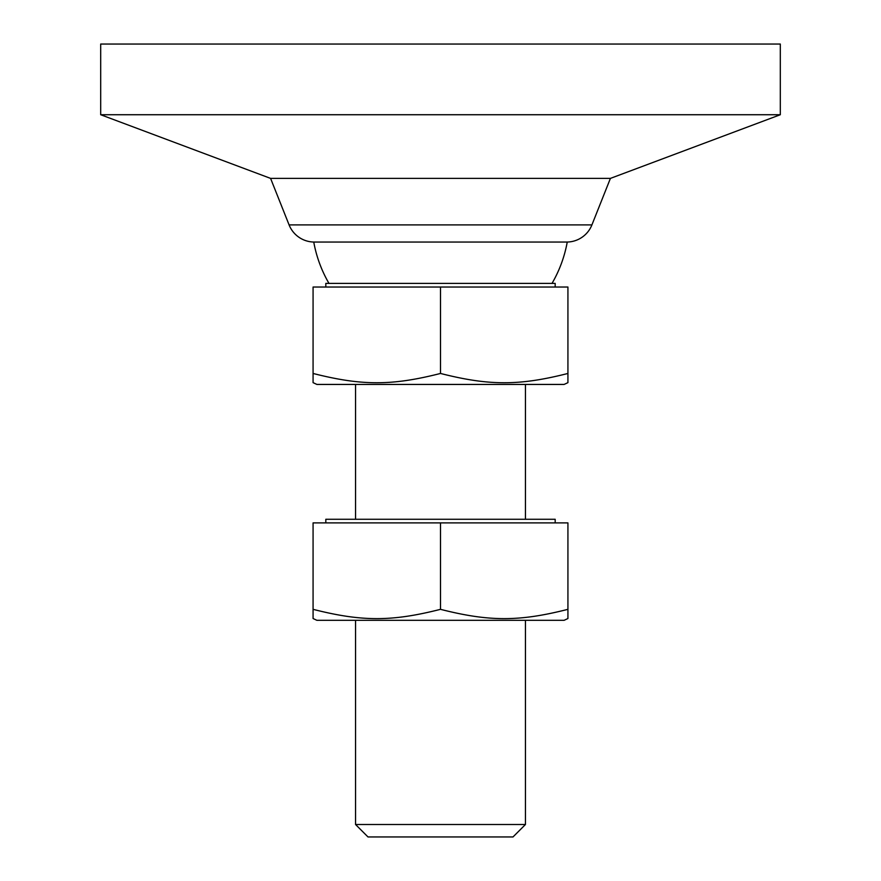 <?xml version="1.0" encoding="UTF-8"?>
<svg xmlns="http://www.w3.org/2000/svg" width="881" height="881" viewBox="0 0 881 881"><rect width="100%" height="100%" fill="white"/><g stroke="black" fill="none" stroke-linecap="round" stroke-linejoin="round"><path stroke-width="1.32" d="M564.104 620.312L567.926 618.528L567.926 609.333C519.206 621.722 489.23 621.722 440.5 609.333C391.77 621.722 361.794 621.722 313.074 609.333L313.074 618.528L316.896 620.312L564.104 620.312M555.184 522.896L555.184 519.272L325.816 519.272L325.816 522.896M313.074 609.333L313.074 522.896L440.5 522.896L440.5 609.333M440.5 522.896L567.926 522.896L567.926 609.333M564.104 384.435L567.926 382.651L567.926 373.456C519.206 385.845 489.23 385.845 440.5 373.456C391.77 385.845 361.794 385.845 313.074 373.456L313.074 382.651L316.896 384.435L564.104 384.435M555.184 287.03L555.184 283.396L325.816 283.396L325.816 287.03M313.074 373.456L313.074 287.03L440.5 287.03L440.5 373.456M440.5 287.03L567.926 287.03L567.926 373.456M552.024 283.396A127.316 127.316 0 0 0 567.243 242.044A27.19 27.19 0 0 0 591.911 224.908L610.412 178.391L780.313 114.728L780.313 44.05L100.687 44.05L100.687 114.728L270.588 178.391L289.089 224.908A27.19 27.19 0 0 0 313.757 242.044A127.316 127.316 0 0 0 328.976 283.396M525.45 824.495L355.55 824.495L368.005 836.95L512.995 836.95L525.45 824.495L525.45 620.312M525.45 519.272L525.45 384.435M355.55 824.495L355.55 620.312M355.55 519.272L355.55 384.435M567.243 242.044L313.757 242.044M780.313 114.728L100.687 114.728M610.412 178.391L270.588 178.391M591.911 224.908L289.089 224.908"/></g></svg>
